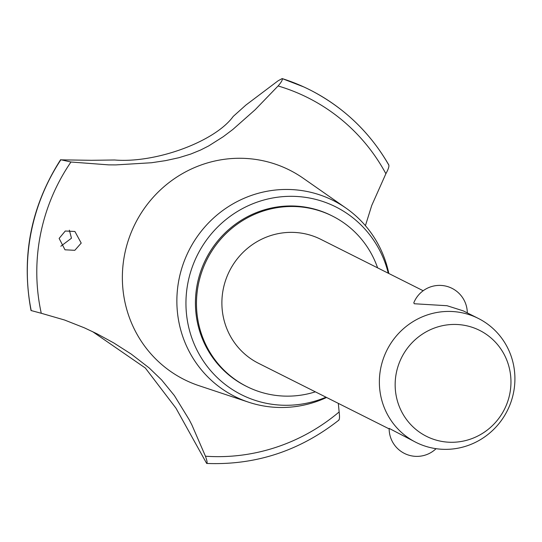 <?xml version="1.0" encoding="UTF-8"?>
<svg xmlns="http://www.w3.org/2000/svg" width="542" height="542" viewBox="0 0 542 542"><rect width="100%" height="100%" fill="white"/><g stroke="black" fill="none" stroke-linecap="round" stroke-linejoin="round"><path stroke-width="0.81" d="M377.598 267.85A95.378 92.628 116.7 0 0 332.456 216.082L331.419 215.56A95.378 92.628 116.7 0 0 306.948 207.403A95.378 92.628 116.7 0 0 200.689 271.501A95.378 92.628 116.7 0 0 245.824 386.039L246.861 386.554A95.378 92.628 116.7 0 0 271.332 394.712A95.378 92.628 116.7 0 0 315.349 391.839M332.456 216.082A95.378 92.628 116.7 0 0 307.978 207.925A95.378 92.628 116.7 0 0 201.726 272.023A95.378 92.628 116.7 0 0 246.861 386.554M389.149 428.891L258.534 363.309A69.369 67.364 -63.3 0 1 225.709 280.011A69.369 67.364 -63.3 0 1 302.985 233.399A69.369 67.364 -63.3 0 1 320.783 239.327L423.194 290.749M478.268 318.398A69.369 67.364 -63.3 0 1 511.092 401.697A69.369 67.364 -63.3 0 1 433.817 448.315A69.369 67.364 -63.3 0 1 416.012 442.38A69.369 67.364 -63.3 0 1 383.194 359.082A69.369 67.364 -63.3 0 1 460.47 312.47A69.369 67.364 -63.3 0 1 478.268 318.398L463.308 310.884L447.035 305.722L414.291 303.75L413.797 302.829A27.744 27.744 0 0 1 467.299 312.89M436.073 448.681A27.744 27.744 0 0 1 389.149 428.383L416.012 442.38M441.669 441.391A59.268 57.56 116.7 0 0 509.832 393.587A59.268 57.56 116.7 0 0 464.44 325.329A59.268 57.56 116.7 0 0 396.283 373.133A59.268 57.56 116.7 0 0 441.669 441.391M388.262 273.209A105.094 102.059 116.7 0 0 308.811 197.898A105.094 102.059 116.7 0 0 187.952 282.667A105.094 102.059 116.7 0 0 268.432 403.702A105.094 102.059 116.7 0 0 326.013 397.191M388.831 273.493A109.653 106.489 116.7 0 0 346.013 208.114A109.653 106.489 116.7 0 0 305.065 191.109A109.653 106.489 116.7 0 0 180.676 272.138A109.653 106.489 116.7 0 0 248.568 402.184A109.653 106.489 116.7 0 0 262.938 405.843A109.653 106.489 116.7 0 0 326.575 397.476M346.013 208.114L303.195 178.223A117.228 113.847 116.7 0 0 259.422 160.039A117.228 113.847 116.7 0 0 124.599 254.605A117.228 113.847 116.7 0 0 199.022 385.701L248.568 402.184M365.41 225.689L371.737 205.465L385.884 173.718A190.127 184.639 116.7 0 0 278.093 85.961L255.147 109.748L232.83 129.477L223.223 136.72L208.69 145.92L200.601 150.026L190.743 154.064L178.853 157.722L165.683 160.608L151.448 162.749L115.873 164.904L108.583 164.863L70.955 162.017A190.127 184.639 116.7 0 0 41.28 313.276L64.545 320.01L84.369 327.829L96.882 333.737L113.712 342.896L131.218 354.075L149.104 367.876L161.631 379.935L174.355 395.545L189.212 419.738L191.882 424.914L205.452 456.208A190.127 184.639 116.7 0 0 339.143 411.947L338.316 403.37M385.884 173.718C388.424 169.043 389.366 166.103 388.695 164.89A198.047 192.329 116.7 0 0 311.88 90.887A198.047 192.329 116.7 0 0 309.665 89.755A198.047 192.329 116.7 0 0 282.152 78.583C282.809 79.647 281.454 82.106 278.087 85.961M205.452 456.208C207.139 460.917 207.539 463.315 206.651 463.41L175.967 408.173L145.331 368.011L92.54 331.602M338.974 420.036C299.807 450.863 255.749 465.334 206.8 463.451L206.651 463.41M70.961 162.017L60.616 159.687C30.867 206.353 21.003 256.637 31.023 310.519L41.287 313.276M60.833 246.237L71.476 238.195L69.362 230.194M81.212 243.087L74.816 250.309L64.999 249.801L59.132 238.419L65.284 231.014L74.911 231.488L81.212 243.087M31.192 310.647A198.047 192.329 116.7 0 1 31.057 232.559A198.047 192.329 116.7 0 1 60.779 159.843L91.442 160.303L114.579 159.992C155.683 163.447 214.971 141.652 233.209 116.435L245.865 105.087L278.093 80.792L282.152 78.583M303.683 86.883L282.125 78.57A198.047 192.329 116.7 0 1 303.683 86.883A198.047 192.329 116.7 0 1 309.631 89.742L309.665 89.755M338.635 420.064C339.583 419.847 339.753 417.144 339.143 411.947M60.806 159.863A198.047 192.329 116.7 0 0 31.084 232.572A198.047 192.329 116.7 0 0 31.219 310.668M388.878 165.073C370.247 132.824 344.577 108.095 311.88 90.887"/></g></svg>
